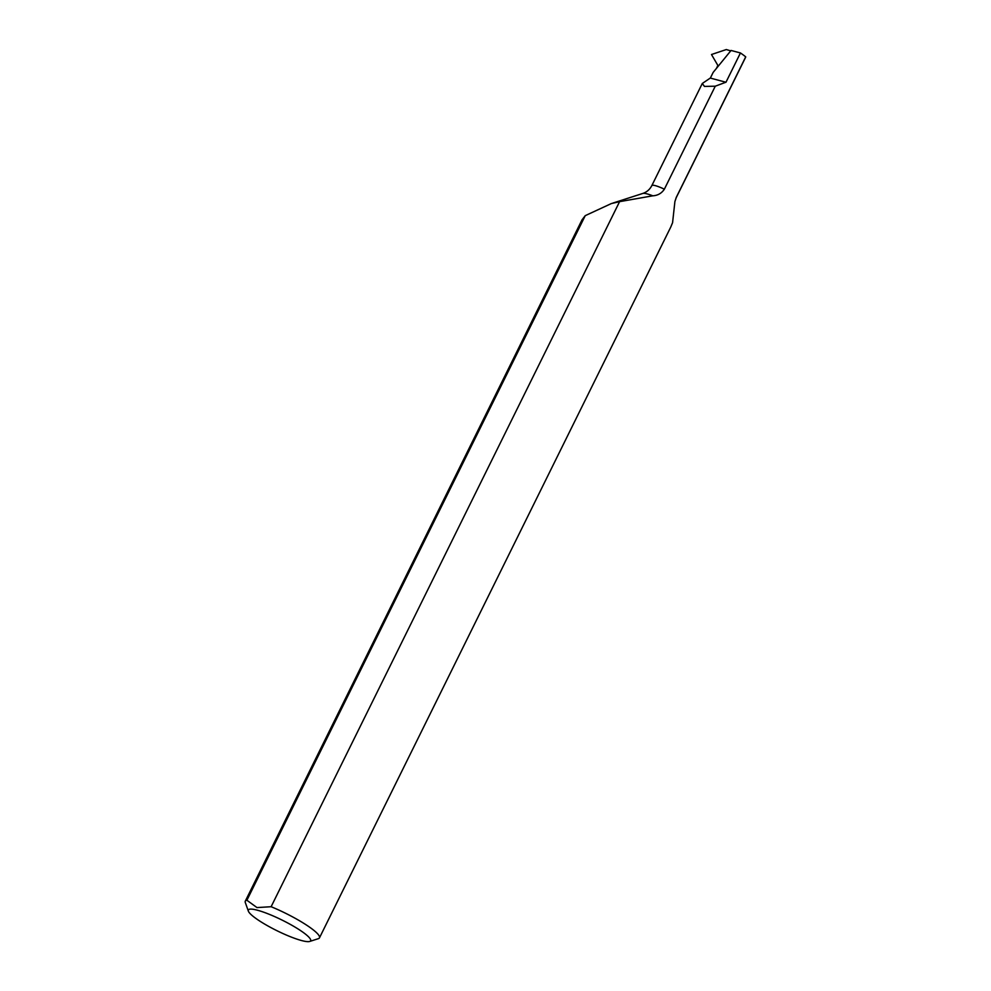 <?xml version="1.0" encoding="UTF-8"?>
<svg xmlns="http://www.w3.org/2000/svg" width="991" height="991" viewBox="0 0 991 991"><rect width="100%" height="100%" fill="white"/><g stroke="black" fill="none" stroke-linecap="round" stroke-linejoin="round"><path stroke-width="1.49" d="M248.357 911.125A34.735 5.896 -153.7 0 0 268.821 926.461A34.735 5.896 -153.7 0 0 301.586 940.546A34.735 5.896 -153.7 0 0 309.712 941.45A34.735 5.896 -153.7 0 0 295.033 927.105A34.735 5.896 -153.7 0 0 257.375 910.209A34.735 5.896 -153.7 0 0 248.357 911.125L245.31 902.541A41.374 7.024 26.3 0 1 245.285 901.178L582.027 219.841L585.235 215.654L611.41 203.539L619.586 201.656L271.125 906.715A41.374 7.024 26.3 0 1 319.474 937.845L670.82 226.939L672.579 222.678L674.908 201.532L676.271 197.37A13.601 2.304 26.3 0 1 676.234 197.63L674.908 201.532M619.586 201.656L652.784 195.809A18.457 3.134 -153.7 0 0 647.173 193.914A18.457 3.134 -153.7 0 0 642.849 193.431L612.872 203.081M245.285 901.178A41.374 7.024 26.3 0 1 246.895 900.249L256.979 907.583L271.125 906.715M704.44 86.415L702.297 83.479L710.274 78.066L725.895 82.228L715.279 86.192L704.44 86.415M710.349 78.078L713.148 72.417L731.061 50.454L740.45 52.957A41.374 7.024 26.3 0 1 745.715 56.859A13.601 2.304 26.3 0 1 745.678 57.131L676.234 197.63M702.297 83.479L651.843 185.577A13.601 2.304 26.3 0 1 655.385 185.664A13.601 2.304 26.3 0 1 664.366 189.194L715.279 86.192M716.307 68.639L717.88 65.468L711.488 54.517L726.304 49.55L730.726 50.875M740.45 52.957L725.957 82.278A41.374 7.024 -153.7 0 0 725.895 82.228M745.715 56.859L676.271 197.37M664.366 189.194C661.592 193.332 657.727 195.537 652.784 195.809M319.474 937.845A41.374 7.024 26.3 0 1 318.384 938.663L309.712 941.45M246.895 900.249L585.235 215.654M651.843 185.577C649.811 189.467 646.813 192.081 642.849 193.431"/></g></svg>
